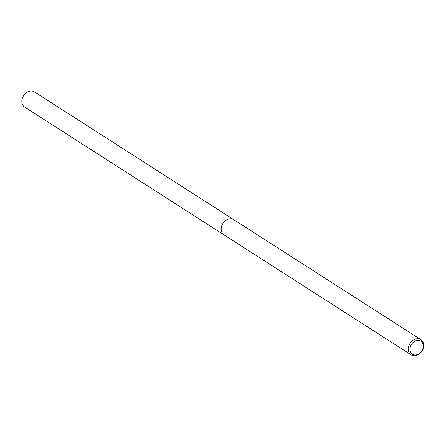 <?xml version="1.0" encoding="UTF-8"?>
<svg xmlns="http://www.w3.org/2000/svg" width="446" height="446" viewBox="0 0 446 446"><rect width="100%" height="100%" fill="white"/><g stroke="black" fill="none" stroke-linecap="round" stroke-linejoin="round"><path stroke-width="0.67" d="M224.232 235.025A9.037 7.091 -57.3 0 1 224.004 234.886A9.026 7.086 -57.3 0 1 221.183 229.038A9.026 7.086 -57.3 0 1 225.62 220.541A9.026 7.086 -57.3 0 1 233.754 219.683A9.037 7.091 -57.3 0 1 233.977 219.822M224.165 234.981A9.031 7.086 -57.3 0 1 221.177 229.032A9.031 7.086 -57.3 0 1 225.709 220.469A9.031 7.086 -57.3 0 1 233.91 219.783M423.7 345.499A9.026 7.086 -57.3 0 1 419.262 353.996A9.026 7.086 -57.3 0 1 411.128 354.854A9.026 7.086 -57.3 0 1 408.296 349.006A9.026 7.086 -57.3 0 1 412.74 340.51A9.026 7.086 -57.3 0 1 420.873 339.651A9.026 7.086 -57.3 0 1 423.7 345.499M423.287 346.157A7.783 6.11 -57.3 0 1 416.575 354.849A7.783 6.11 -57.3 0 1 410.008 349.179A7.783 6.11 -57.3 0 1 416.726 340.493A7.783 6.11 -57.3 0 1 423.287 346.157M233.76 219.677A9.037 7.091 -57.3 0 0 228.971 218.953A9.037 7.091 -57.3 0 0 221.634 226.183A9.037 7.091 -57.3 0 0 224.004 234.886L24.669 107.073A9.026 7.086 -57.3 0 1 22.3 98.376A9.026 7.086 -57.3 0 1 29.626 91.146A9.026 7.086 -57.3 0 1 34.414 91.87L420.873 339.651M224.009 234.886L411.128 354.854"/></g></svg>
